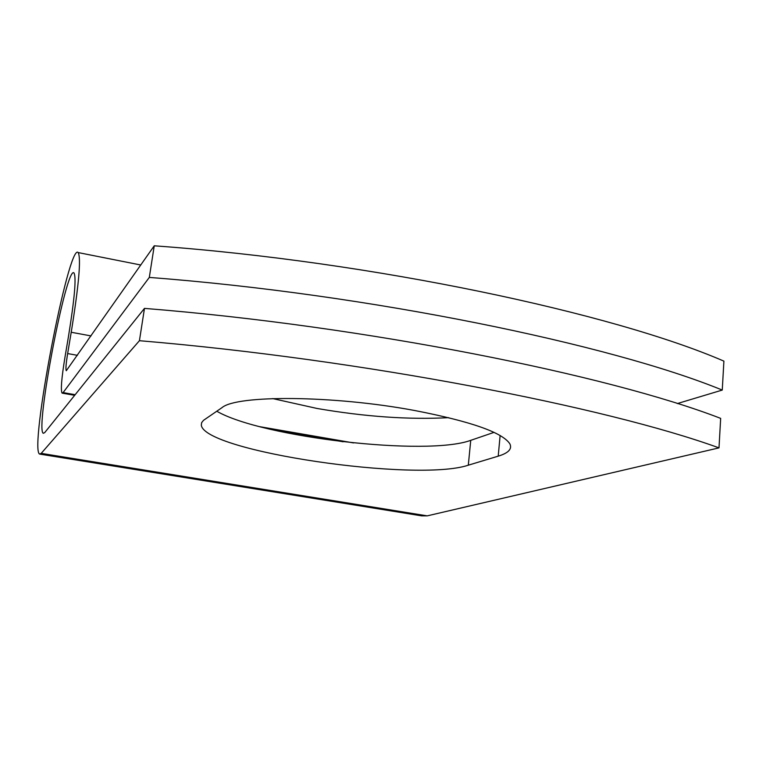 <?xml version="1.0" encoding="UTF-8"?>
<svg xmlns="http://www.w3.org/2000/svg" width="762" height="762" viewBox="0 0 762 762"><rect width="100%" height="100%" fill="white"/><g stroke="black" fill="none" stroke-linecap="round" stroke-linejoin="round"><path stroke-width="1.14" d="M414.518 410.48C332.908 395.211 236.544 394.859 221.961 407.67L203.511 420.329L201.654 422.634L201.311 425.11C204.092 451.447 416.604 482.546 468.306 465.191L498.205 456.162C508.378 453.085 512.283 449.008 509.892 443.903C502.587 432.521 470.792 421.376 414.518 410.48M448.656 417.662C408.727 419.786 364.855 416.719 317.04 408.461L272.71 398.583M216.751 411.223C262.014 437.407 426.72 456.505 470.745 440.341L494.014 432.368M677.342 403.565L722.262 390.068C611.486 344.605 369.094 294.161 149.314 277.425L63.103 392.601L62.093 393.125C60.579 390.315 61.512 378.504 64.894 357.702L68.437 336.69C74.571 298.733 76.429 277.501 74.009 272.996C66.665 263.919 34.823 430.263 43.32 433.292L44.729 432.597L144.475 308.391C365.322 326.041 609.248 375.199 720.662 418.376L718.995 447.875L427.225 515.864L421.71 515.864L40.1 454.152M149.314 277.425L154.248 245.802C372.942 261.614 613.781 313.353 723.9 361.131L722.262 390.068M154.248 245.802L66.284 370.732C65.551 369.389 66.008 363.665 67.647 353.568L71.218 332.261C78.886 284.712 81.21 258.147 78.181 252.574C68.837 241.43 28.927 449.913 39.614 454.076L41.205 453.371L139.427 340.7C361.388 359.321 606.904 407.108 718.995 447.875M139.427 340.7L144.475 308.391M63.103 392.601L75.171 394.697M259.718 426.672L353.549 442.922M41.205 453.371L427.225 515.864M67.647 353.568L77.419 355.33M71.218 332.261L91.03 335.918M470.745 440.341L468.306 465.191M500.129 435.502L498.205 456.162M62.417 393.182L74.676 395.307M268.395 428.844L343.129 441.789M78.181 252.574L140.78 265.005M201.673 422.586L201.311 425.11"/></g></svg>
